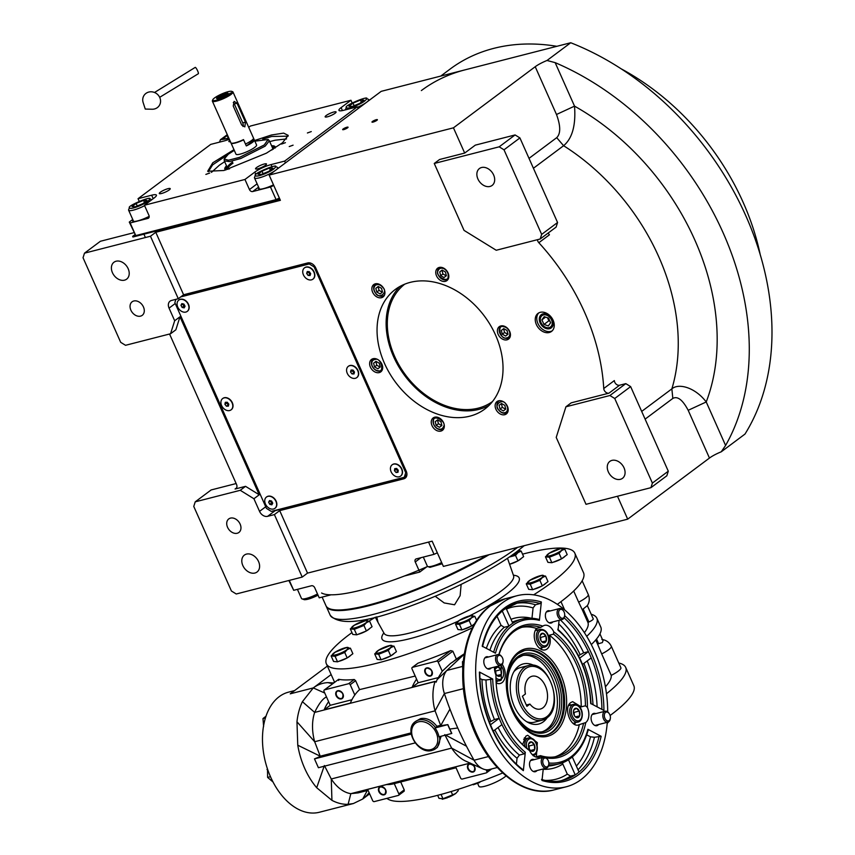 <?xml version="1.0" encoding="UTF-8"?>
<svg xmlns="http://www.w3.org/2000/svg" width="855" height="855" viewBox="0 0 855 855"><rect width="100%" height="100%" fill="white"/><g stroke="black" fill="none" stroke-linecap="round" stroke-linejoin="round"><path stroke-width="1.28" d="M240.127 524.083A8.454 6.274 53.2 0 1 238.898 532.462A8.454 6.274 53.2 0 1 227.558 527.3A8.454 6.274 53.2 0 1 228.777 518.921A8.454 6.274 53.2 0 1 240.127 524.083M143.448 306.956A8.454 6.274 53.2 0 1 142.229 315.335A8.454 6.274 53.2 0 1 130.89 310.173A8.454 6.274 53.2 0 1 132.108 301.794A8.454 6.274 53.2 0 1 143.448 306.956M400.108 286.361A74.684 55.393 -126.8 0 0 400.621 369.691A74.684 55.393 -126.8 0 0 478.907 409.385A74.684 55.393 -126.8 0 0 489.049 405.388M481.557 167.516A10.57 7.834 53.2 0 1 492.918 173.597A10.57 7.834 53.2 0 1 492.106 185.45A10.57 7.834 53.2 0 1 489.99 186.454A10.57 7.834 53.2 0 1 478.629 180.373A10.57 7.834 53.2 0 1 479.452 168.521A10.57 7.834 53.2 0 1 481.557 167.516M611.956 460.385A10.57 7.834 53.2 0 1 623.316 466.467A10.57 7.834 53.2 0 1 622.493 478.319A10.57 7.834 53.2 0 1 620.388 479.324A10.57 7.834 53.2 0 1 609.027 473.243A10.57 7.834 53.2 0 1 609.85 461.39A10.57 7.834 53.2 0 1 611.956 460.385M116.088 261.224A10.57 7.834 53.2 0 1 127.448 267.305A10.57 7.834 53.2 0 1 126.636 279.158A10.57 7.834 53.2 0 1 124.52 280.162A10.57 7.834 53.2 0 1 113.159 274.081A10.57 7.834 53.2 0 1 113.982 262.229A10.57 7.834 53.2 0 1 116.088 261.224M246.486 554.093A10.57 7.834 53.2 0 1 257.847 560.175A10.57 7.834 53.2 0 1 257.024 572.027A10.57 7.834 53.2 0 1 254.918 573.032A10.57 7.834 53.2 0 1 243.557 566.951A10.57 7.834 53.2 0 1 244.38 555.098A10.57 7.834 53.2 0 1 246.486 554.093M603.748 388.512L614.339 380.582A4.232 3.131 -126.8 0 0 619.586 385.231L608.984 393.15A4.232 3.131 53.2 0 1 603.748 388.512A194.47 144.239 -126.8 0 0 538.832 242.713A4.232 3.131 53.2 0 1 537.432 239.689M617.481 496.242L627.688 519.156L443.382 566.416L432.138 541.162L307.522 573.117L279.703 510.627L403.795 478.811A7.043 5.226 -126.8 0 0 405.195 478.148A7.043 5.226 -126.8 0 0 406.221 471.158L315.73 267.914A7.043 5.226 -126.8 0 0 307.682 262.945L183.59 294.761L155.77 232.271L280.387 200.327L269.143 175.083L453.449 127.823L464.693 153.066L439.555 159.511L434.255 163.476L464.041 230.38L496.231 250.259L540.21 238.983L556.113 227.099L557.567 222.503L519.915 137.922L504.012 149.807L499.181 146.825L515.084 134.94L519.915 137.922M540.21 238.983L541.664 234.388L504.012 149.807M541.664 234.388L557.567 222.503M515.084 134.94L475.295 145.147L464.693 153.066M499.181 146.825L434.255 163.476M641.678 411.415L671.87 388.865A194.47 144.239 -126.8 0 0 563.605 145.713C572.305 138.414 575.949 125.225 574.528 106.138L556.487 114.485L535.219 66.722A14.097 2.757 156 0 1 547.008 60.481L570.734 42.75A260.7 193.358 53.2 0 1 744.972 434.084L721.235 451.814A14.097 2.757 -24 0 0 709.458 458.056L627.688 519.156M645.108 419.132L672.821 398.43L671.87 388.865C678.656 382.869 695.222 387.465 706.23 401.957A222.653 165.143 -126.8 0 0 574.528 106.138L555.162 62.639A260.7 193.358 53.2 0 1 725.596 445.455L721.235 451.814M376.264 119.7A2.96 0.577 -24 0 0 373.336 120.908A2.96 0.577 -24 0 0 371.978 122.094A2.96 0.577 -24 0 0 373.09 122.083A2.96 0.577 -24 0 0 376.018 120.876A2.96 0.577 -24 0 0 377.386 119.689A2.96 0.577 -24 0 0 376.264 119.7M346.948 127.224A2.96 0.577 -24 0 0 344.02 128.432A2.96 0.577 -24 0 0 342.652 129.607A2.96 0.577 -24 0 0 343.763 129.597A2.96 0.577 -24 0 0 346.692 128.389A2.96 0.577 -24 0 0 348.06 127.203A2.96 0.577 -24 0 0 346.948 127.224M155.77 232.271L150.469 236.237L84.495 253.155L83.042 257.75L120.694 342.321L125.525 345.302L170.551 333.76L174.677 320.753L179.978 316.788L259.225 494.778L253.924 498.743L240.244 490.3L195.218 501.842L193.764 506.438L231.416 591.008L236.247 593.99L302.221 577.082L274.402 514.592L279.703 510.627M183.59 294.761L178.289 298.726L150.469 236.237M179.978 316.788L175.852 329.806L170.551 333.76M84.495 253.155L100.398 241.27L133.989 232.656M169.322 334.081A4.232 3.131 53.2 0 1 170.209 335.47L236.536 484.432A4.232 3.131 53.2 0 1 235.916 488.622A4.232 3.131 53.2 0 1 235.072 489.017L236.546 487.927M259.225 494.778L245.545 486.335L240.244 490.3M540.253 312.321A11.275 8.358 -126.8 0 0 538.009 313.39A11.275 8.358 -126.8 0 0 537.132 326.033A11.275 8.358 -126.8 0 0 549.252 332.51A11.275 8.358 -126.8 0 0 551.507 331.441A11.275 8.358 -126.8 0 0 552.373 318.797A11.275 8.358 -126.8 0 0 540.253 312.321M552.212 330.821A11.275 8.358 -126.8 0 1 550.77 331.387A11.275 8.358 53.2 0 1 538.981 325.445A11.275 8.358 53.2 0 1 538.81 312.877M549.573 328.705A8.283 6.145 -126.8 0 0 551.229 327.914A8.283 6.145 -126.8 0 0 551.87 318.626A8.283 6.145 -126.8 0 0 542.968 313.871A8.283 6.145 53.2 0 0 541.311 314.651A8.283 6.145 53.2 0 0 540.67 323.938A8.283 6.145 53.2 0 0 549.573 328.705M434.693 417.197A7.748 5.75 -126.8 0 0 433.154 417.935A7.748 5.75 -126.8 0 0 432.545 426.634A7.748 5.75 -126.8 0 0 440.881 431.091A7.748 5.75 -126.8 0 0 442.43 430.354A7.748 5.75 -126.8 0 0 443.029 421.654A7.748 5.75 -126.8 0 0 434.693 417.197M373.069 358.705A7.748 5.75 -126.8 0 0 371.519 359.431A7.748 5.75 -126.8 0 0 370.92 368.131A7.748 5.75 -126.8 0 0 379.246 372.588A7.748 5.75 -126.8 0 0 380.796 371.85A7.748 5.75 -126.8 0 0 381.394 363.161A7.748 5.75 -126.8 0 0 373.069 358.705M375.313 283.828A7.748 5.75 -126.8 0 0 373.763 284.555A7.748 5.75 -126.8 0 0 373.165 293.254A7.748 5.75 -126.8 0 0 381.501 297.711A7.748 5.75 -126.8 0 0 383.04 296.974A7.748 5.75 -126.8 0 0 383.649 288.285A7.748 5.75 -126.8 0 0 375.313 283.828M439.192 267.444A7.748 5.75 -126.8 0 0 437.642 268.181A7.748 5.75 -126.8 0 0 437.044 276.87A7.748 5.75 -126.8 0 0 445.37 281.327A7.748 5.75 -126.8 0 0 446.919 280.6A7.748 5.75 -126.8 0 0 447.528 271.901A7.748 5.75 -126.8 0 0 439.192 267.444M500.827 325.947A7.748 5.75 -126.8 0 0 499.277 326.674A7.748 5.75 -126.8 0 0 498.679 335.374A7.748 5.75 -126.8 0 0 507.004 339.83A7.748 5.75 -126.8 0 0 508.554 339.093A7.748 5.75 -126.8 0 0 509.153 330.404A7.748 5.75 -126.8 0 0 500.827 325.947M498.572 400.824A7.748 5.75 -126.8 0 0 497.022 401.551A7.748 5.75 -126.8 0 0 496.424 410.25A7.748 5.75 -126.8 0 0 504.76 414.707A7.748 5.75 -126.8 0 0 506.31 413.97A7.748 5.75 -126.8 0 0 506.908 405.281A7.748 5.75 -126.8 0 0 498.572 400.824M469.823 416.171A74.684 55.393 -126.8 0 0 484.742 409.096A74.684 55.393 -126.8 0 0 490.524 325.306A74.684 55.393 -126.8 0 0 410.25 282.364A74.684 55.393 -126.8 0 0 395.331 289.439A74.684 55.393 -126.8 0 0 389.549 373.218A74.684 55.393 -126.8 0 0 469.823 416.171M269.143 175.083L381.202 91.346L570.734 42.75M307.522 573.117L302.221 577.082M195.218 501.842L211.121 489.958L236.14 483.545M245.545 486.335L235.072 489.017M453.449 127.823L535.219 66.722M547.008 60.481L555.162 62.639M548.301 232.934A4.232 3.131 -126.8 0 0 549.434 234.794L538.832 242.713M253.924 498.743L259.546 511.365A7.043 5.226 -126.8 0 0 267.594 516.335L274.402 514.592M178.289 298.726L171.481 300.468A7.043 5.226 -126.8 0 0 170.081 301.142A7.043 5.226 -126.8 0 0 169.055 308.121L174.677 320.753M652.386 483.075L614.734 398.494L609.904 395.512L565.925 406.788L556.22 437.407L586.006 504.311L650.933 487.671L652.386 483.075L668.289 471.191L630.637 386.61L614.734 398.494M609.904 395.512L625.807 383.639L630.637 386.61M625.807 383.639L619.586 385.231M608.984 393.15L571.226 402.833L565.925 406.788M650.933 487.671L666.836 475.786L668.289 471.191M672.821 398.43C677.523 395.876 682.643 399.841 688.19 410.293L706.23 401.957L725.596 445.455M406.178 477.09A7.043 5.226 53.2 0 1 406.061 477.111L275.16 510.681A7.043 5.226 53.2 0 1 273.557 510.798M421.355 90.566A218.42 162.001 53.2 0 1 464.97 69.864M440.731 76.084L450.125 69.063A218.42 162.001 53.2 0 1 493.741 48.372A218.42 162.001 53.2 0 1 556.851 46.309M621.179 68.828A218.42 162.001 53.2 0 1 760.309 255.036M404.768 284.149A73.274 54.346 -126.8 0 0 399.787 366.335A73.274 54.346 -126.8 0 0 478.351 408.124A73.274 54.346 -126.8 0 0 492.491 401.54M371.882 365.042C373.069 368.473 375.227 370.375 378.348 370.76C384.825 372.812 380.945 357.422 375.484 359.399C372.545 359.741 371.337 361.622 371.882 365.042M374.169 358.544A7.043 5.226 -126.8 0 0 373.154 359.1A7.043 5.226 -126.8 0 0 371.658 364.7A7.043 5.226 -126.8 0 0 379 371.188A7.043 5.226 -126.8 0 0 381.587 370.386A7.043 5.226 -126.8 0 0 382.399 369.563M379.299 363.236L375.976 361.355L373.582 363.193L374.522 366.923L377.857 368.804L380.24 366.955L379.299 363.236M374.522 366.923L376.799 365.224L380.08 367.084M373.582 363.193L375.858 361.505L376.799 365.224M375.409 285.271C373.453 287.28 373.485 289.856 375.527 293.009C378.69 299.87 388.555 292.25 382.805 287.387C380.304 284.597 377.835 283.881 375.409 285.271M376.414 283.668A7.043 5.226 -126.8 0 0 375.398 284.213A7.043 5.226 -126.8 0 0 375.345 284.255A7.043 5.226 -126.8 0 0 375.484 293.062A7.043 5.226 -126.8 0 0 383.831 295.509A7.043 5.226 -126.8 0 0 384.643 294.686M382.484 292.079L381.554 288.359L378.22 286.478L375.837 288.317L376.777 292.047L380.101 293.928L382.484 292.079M376.777 292.047L379.043 290.347L382.335 292.207M375.837 288.317L378.102 286.628L379.043 290.347M444.311 268.919C441.18 267.508 439.064 268.181 437.974 270.96C434.65 275.759 448.405 283.529 448.116 276.689C448.554 273.547 447.293 270.96 444.311 268.919M440.293 267.294A7.043 5.226 -126.8 0 0 439.278 267.839A7.043 5.226 -126.8 0 0 437.728 270.223A7.043 5.226 -126.8 0 0 440.571 277.993A7.043 5.226 -126.8 0 0 447.71 279.125A7.043 5.226 -126.8 0 0 448.522 278.313M443.98 277.544L446.363 275.705L445.423 271.976L442.099 270.095L439.716 271.943L440.656 275.663L443.98 277.544M440.656 275.663L442.922 273.974L446.203 275.823M439.716 271.943L441.982 270.244L442.922 273.974M509.698 332.349C508.522 328.929 506.363 327.027 503.242 326.642C496.755 324.59 500.645 339.98 506.107 338.003C509.046 337.661 510.243 335.78 509.698 332.349M501.928 325.787A7.043 5.226 -126.8 0 0 500.912 326.343A7.043 5.226 -126.8 0 0 500.004 333.578A7.043 5.226 -126.8 0 0 506.759 338.43A7.043 5.226 -126.8 0 0 509.345 337.629A7.043 5.226 -126.8 0 0 510.157 336.806M502.28 334.166L505.615 336.047L507.998 334.198L507.058 330.479L503.734 328.598L501.34 330.436L502.28 334.166L504.557 332.467L507.838 334.326M501.34 330.436L503.616 328.748L504.557 332.467M506.181 412.131C508.137 410.122 508.094 407.536 506.064 404.383C502.9 397.532 493.036 405.152 498.786 410.015C501.276 412.805 503.745 413.51 506.181 412.131M499.673 400.664A7.043 5.226 -126.8 0 0 498.657 401.219A7.043 5.226 -126.8 0 0 498.743 410.058A7.043 5.226 -126.8 0 0 507.101 412.505A7.043 5.226 -126.8 0 0 507.902 411.683M507.101 412.505A7.043 5.226 -126.8 0 0 507.143 412.463L507.806 411.971M499.096 405.313L500.036 409.043L503.36 410.924L505.754 409.075L504.813 405.356L501.479 403.475L499.096 405.313L501.372 403.624L502.313 407.343L505.594 409.203M500.036 409.043L502.313 407.343M437.268 428.483C440.411 429.894 442.527 429.221 443.617 426.442C446.93 421.643 433.186 413.873 433.474 420.713C433.025 423.845 434.297 426.442 437.268 428.483M435.794 417.048A7.043 5.226 -126.8 0 0 434.778 417.593A7.043 5.226 -126.8 0 0 433.239 419.976A7.043 5.226 -126.8 0 0 437.546 428.804A7.043 5.226 -126.8 0 0 443.221 428.879A7.043 5.226 -126.8 0 0 444.034 428.066M437.61 419.848L435.216 421.697L436.157 425.427L439.481 427.308L441.875 425.459L440.934 421.729L437.61 419.848M435.216 421.697L437.493 419.997L438.433 423.727L441.714 425.576M436.157 425.427L438.433 423.727M288.862 580.502L293.703 590.313L311.509 585.75A2.822 2.095 53.2 0 1 314.726 587.738L319.225 597.837L331.024 594.813M289.289 580.395L293.703 590.313M404.522 575.971L419.752 572.059L415.252 561.959A2.822 2.095 53.2 0 1 415.658 559.17A2.822 2.095 53.2 0 1 416.225 558.903L434.03 554.339L428.569 542.081M437.322 552.811L434.03 554.339M419.752 572.059L426.677 566.886M441.661 562.558A12.686 2.49 156 0 1 427.81 566.576A12.686 2.49 156 0 1 427.372 566.224L423.31 557.086M442.195 563.766L429.969 567.357L427.81 566.576M318.028 595.166L317.365 595.518C311.455 598.393 307.116 599.783 304.348 599.697L301.933 598.853A12.686 2.49 156 0 1 301.494 598.5L297.422 589.362M317.504 593.969A12.686 2.49 156 0 1 317.248 594.107A12.686 2.49 156 0 1 302.221 598.928A12.686 2.49 156 0 1 301.933 598.853M279.382 198.082L276.09 199.61L135.763 235.585L129.276 222.076L130.152 222.963L147.947 218.399A2.822 2.095 53.2 0 0 148.514 218.132A2.822 2.095 53.2 0 0 148.92 215.332L144.42 205.243L154.263 197.879A12.686 2.49 -24 0 0 156.433 195.143A12.686 2.49 -24 0 0 151.656 195.207L153.205 198.681M276.09 199.61L270.469 186.989L252.674 191.552A2.822 2.095 53.2 0 1 249.446 189.564L257.12 183.825M144.42 205.243L244.958 179.465L249.446 189.564M135.763 235.585L130.152 222.963M129.276 222.076L132.749 219.479M229.343 139.258A12.686 2.49 -24 0 1 224.341 140.893L210.725 144.388L138.04 198.702L139.205 201.31M248.709 127.32L250.419 126.038L350.956 100.259L352.142 102.931M285.442 162.899L284.651 161.103L357.337 106.8L358.127 108.585M270.469 186.989L273.771 185.46M229.803 140.306A5.985 1.176 -24 0 0 228.884 141.524A5.985 1.176 -24 0 0 230.412 141.652M169.204 189.949A5.985 1.176 -24 0 0 170.231 188.656A5.985 1.176 -24 0 0 166.223 189.233A5.985 1.176 -24 0 0 160.312 192.236A5.985 1.176 -24 0 0 159.287 193.529A5.985 1.176 -24 0 0 163.294 192.941A5.985 1.176 -24 0 0 169.204 189.949M256.564 167.548A5.985 1.176 -24 0 0 255.549 168.841A5.985 1.176 -24 0 0 259.557 168.264A5.985 1.176 -24 0 0 265.467 165.272A5.985 1.176 -24 0 0 266.493 163.978A5.985 1.176 -24 0 0 262.485 164.555A5.985 1.176 -24 0 0 256.564 167.548M326.172 115.543A5.985 1.176 -24 0 0 325.146 116.836A5.985 1.176 -24 0 0 329.154 116.259A5.985 1.176 -24 0 0 335.064 113.266A5.985 1.176 -24 0 0 336.09 111.973A5.985 1.176 -24 0 0 332.082 112.55A5.985 1.176 -24 0 0 326.172 115.543M258.819 187.63A13.391 2.618 -24 0 0 258.509 188.677A13.391 2.618 -24 0 0 273.493 184.851M244.958 179.465L254.801 172.112L255.869 174.527M205.863 174.409L209.721 173.02L205.863 174.409M281.562 144.057L285.42 142.678L281.562 144.057M254.576 140.509L271.43 135.005L283.646 133.113L288.21 135.389L282.481 142.806L266.386 153.184L223.946 170.487L207.68 171.257L212.777 162.781L233.981 149.678M307.405 132.974L311.252 131.585L307.405 132.974M289.236 146.558L293.083 145.168L289.236 146.558M284.651 161.103L271.035 164.598A12.686 2.49 -24 0 0 254.801 172.112M357.337 106.8L343.721 110.284A12.686 2.49 -24 0 1 338.943 110.359A12.686 2.49 -24 0 1 341.113 107.612L342.428 110.584M350.956 100.259L341.113 107.612M138.04 198.702L151.656 195.207M132.931 219.906A13.391 2.618 -24 0 0 132.632 220.953A13.391 2.618 -24 0 0 137.666 220.889A13.391 2.618 -24 0 0 149.187 216.347M262.763 139.141L271.719 136.469L288.135 136.18M208.321 171.716L212.596 164.908L227.494 154.841M366.485 99.073C370.632 94.563 343.336 105.86 346.35 107.409C346.702 108.681 349.898 108.136 355.937 105.785C362.039 103.113 365.555 100.869 366.485 99.073L366.079 98.464L368.238 99.244A12.686 2.49 -24 0 1 368.676 99.597A12.686 2.49 -24 0 1 368.708 99.95A12.686 2.49 -24 0 1 367.052 101.916M357.54 107.27A12.686 2.49 -24 0 0 365.908 102.771M346.35 107.409L345.538 109.355A12.686 2.49 -24 0 0 345.473 109.558A12.686 2.49 -24 0 0 345.473 109.835M352.997 103.145L348.968 106.319L352.388 106.415L359.837 103.327L363.867 100.153L360.447 100.056L352.997 103.145L354.13 105.689M360.447 100.056L361.366 102.119M286.532 138.938L275.107 140.209L269.731 141.62M224.673 161.681L219.468 165.122L211.431 172.379M226.511 165.827A27.531 5.397 -24 0 0 225.175 169.6A27.531 5.397 -24 0 0 225.891 169.974M271.569 145.767A27.531 5.397 156 0 1 275.267 147.295A27.531 5.397 156 0 1 275.075 148.075M225.944 169.963A26.89 5.269 156 0 1 225.966 169.311L226.372 167.676A25.842 5.066 -24 0 0 227.964 169.376M271.933 146.568A25.842 5.066 156 0 1 273.044 146.9L274.53 147.68A26.89 5.269 156 0 1 275.032 148.097M226.874 166.629A25.842 5.066 -24 0 0 226.372 167.676M273.044 146.9A25.842 5.066 156 0 1 273.247 149.219M232.539 162.065A24.656 4.831 -24 0 0 227.494 168.018A24.656 4.831 -24 0 0 229.493 168.916M224.149 159.105L224.32 160.89L229.461 161.606L240.821 158.496L265.168 146.152L269.368 140.829L272.553 147.958A24.656 4.831 156 0 1 271.879 150.042M233.02 163.134A24.656 4.831 -24 0 0 227.922 168.296A24.656 4.831 -24 0 0 227.89 168.478M134.898 234.698L132.632 236.386L132.91 237.017L279.874 199.172M279.521 199.429L279.585 198.542M132.632 236.386L279.243 198.798M149.593 199.354C153.74 194.844 126.444 206.141 129.458 207.69C129.81 208.962 133.006 208.417 139.044 206.066C145.147 203.394 148.663 201.16 149.593 199.354L149.187 198.745L151.346 199.525A12.686 2.49 -24 0 1 151.73 199.781M129.458 207.69L128.645 209.635A12.686 2.49 -24 0 0 128.581 209.838A12.686 2.49 -24 0 0 128.613 210.191A12.686 2.49 -24 0 0 139.643 207.979A12.686 2.49 -24 0 0 144.613 205.67M136.105 203.426L132.065 206.6L135.485 206.696L142.945 203.608L146.975 200.433L143.555 200.348L136.105 203.426L137.238 205.97M143.555 200.348L144.474 202.411M227.302 134.663L220.472 139.686L229.001 138.489M220.526 139.504L219.66 141.631A12.686 2.49 -24 0 0 219.596 141.834A12.686 2.49 -24 0 0 219.596 142.112M227.558 135.24L223.08 138.596L226.5 138.692L228.691 137.783M227.12 135.421L228.253 137.965M275.47 167.078C279.617 162.568 252.321 173.864 255.335 175.414C255.688 176.686 258.883 176.141 264.922 173.789C271.024 171.118 274.541 168.884 275.47 167.078L275.064 166.469L277.223 167.249A12.686 2.49 -24 0 1 277.661 167.601A12.686 2.49 -24 0 1 277.693 167.954A12.686 2.49 -24 0 1 276.037 169.921M255.335 175.414L254.523 177.359A12.686 2.49 -24 0 0 254.459 177.562A12.686 2.49 -24 0 0 254.491 177.915A12.686 2.49 -24 0 0 265.531 175.703A12.686 2.49 -24 0 0 274.893 170.776M261.983 171.15L257.954 174.324L261.374 174.42L268.823 171.331L272.852 168.157L269.432 168.072L261.983 171.15L263.116 173.693M269.432 168.072L270.351 170.134M231 142.935A11.275 2.212 -24 0 0 231.042 143.063A11.275 2.212 -24 0 0 235.275 143.009A11.275 2.212 -24 0 0 243.611 139.867L246.315 145.927A11.275 2.212 -24 0 0 254.33 139.953A11.275 2.212 -24 0 0 254.32 139.942L253.497 138.083A11.275 2.212 156 0 1 245.471 144.035L243.504 139.611A11.275 2.212 156 0 1 235.168 142.753A11.275 2.212 156 0 1 230.925 142.817L212.382 101.157A11.275 2.212 -24 0 0 216.625 101.093A11.275 2.212 -24 0 0 231.053 94.424L231.449 92.896A10.57 2.073 -24 0 0 231.684 91.346A10.57 2.073 -24 0 0 228.071 91.699A10.57 2.073 -24 0 0 212.767 99.779A10.57 2.073 -24 0 0 216.721 100.185A10.57 2.073 -24 0 0 228.52 95.087L231.053 94.424A11.275 2.212 -24 0 0 232.977 91.987A11.275 2.212 -24 0 0 232.592 91.677L231.684 91.346M246.315 145.927L254.32 139.942L256.586 145.008A11.275 2.212 -24 0 1 251.381 149.518A11.275 2.212 -24 0 1 240.223 154.114A11.275 2.212 -24 0 1 235.98 154.178L231.042 143.063M234.281 150.352L228.338 154.189L224.138 159.073L228.52 160.216L239.614 157.341L264.227 144.987L268.149 139.483L254.876 141.182M269.368 140.829L268.16 139.504M486.709 555.301A112.732 22.091 156 0 1 326.877 607.061A112.732 22.091 156 0 1 325.958 605.714L322.121 597.089M427.607 566.48A112.732 22.091 156 0 1 321.598 593.007M543.449 314.95A7.075 5.248 -126.8 0 0 541.012 322.634A7.075 5.248 -126.8 0 0 549.092 327.625A7.075 5.248 53.2 0 0 551.528 319.93A7.075 5.248 53.2 0 0 543.449 314.95M544.207 316.66L541.91 319.823L543.972 324.451L548.333 325.915L550.62 322.741L548.568 318.113L544.207 316.66M541.91 319.823L545.554 317.109M543.972 324.451L548.857 320.796L549.915 321.159M547.499 317.761L548.857 320.796M406.927 474.397L404.276 477.282L405.73 472.687L314.116 266.92L314.854 266.375M309.286 262.827L182.991 295.21M405.73 472.687L406.563 472.067M175.884 299.346L174.847 302.638L266.461 508.404L271.281 511.386L404.276 477.282M314.116 266.92L309.296 263.939L180.726 296.909M309.296 263.939L310.472 263.062M304.572 267.807A7.043 5.226 53.2 0 1 304.679 267.722A7.043 5.226 53.2 0 1 304.861 267.604A7.043 5.226 -126.8 0 1 313.176 270.351A7.043 5.226 -126.8 0 1 313.122 279.008L312.887 279.179A7.043 5.226 -126.8 0 0 312.941 270.522A7.043 5.226 -126.8 0 0 304.626 267.775A7.043 5.226 53.2 0 0 304.455 267.893A7.043 5.226 53.2 0 0 304.401 276.55A7.043 5.226 53.2 0 0 312.716 279.307A7.043 5.226 -126.8 0 0 312.887 279.179M308.067 275.406L310.076 275.534L310.675 273.664L309.275 271.666L307.276 271.537L306.667 273.408L308.067 275.406L310.525 274.156M306.667 273.408L308.409 272.104L309.809 274.102M222.749 398.494A7.043 5.226 -126.8 0 1 222.856 398.409A7.043 5.226 -126.8 0 1 231.16 400.781A7.043 5.226 -126.8 0 1 231.502 409.534A7.043 5.226 53.2 0 1 231.299 409.695A7.043 5.226 53.2 0 1 231.181 409.78M231.267 409.705A7.043 5.226 53.2 0 1 231.064 409.866A7.043 5.226 53.2 0 1 222.77 407.493A7.043 5.226 53.2 0 1 222.428 398.74A7.043 5.226 -126.8 0 1 222.631 398.58A7.043 5.226 -126.8 0 1 230.925 400.952A7.043 5.226 -126.8 0 1 231.267 409.705L231.064 409.866M226.425 406.2L228.381 406.125L228.809 404.148L227.28 402.256L225.314 402.32L224.897 404.297L226.425 406.2L228.648 404.875M224.897 404.297L226.639 402.994L228.167 404.896M226.789 402.267L226.639 402.994M266.589 496.958A7.043 5.226 53.2 0 1 266.696 496.873A7.043 5.226 53.2 0 1 267.594 496.381A7.043 5.226 -126.8 0 1 275.492 499.961A7.043 5.226 -126.8 0 1 275.139 508.169L274.904 508.33A7.043 5.226 -126.8 0 0 275.267 500.122A7.043 5.226 -126.8 0 0 267.369 496.541A7.043 5.226 53.2 0 0 266.471 497.044A7.043 5.226 53.2 0 0 266.108 505.252A7.043 5.226 53.2 0 0 274.017 508.832A7.043 5.226 -126.8 0 0 274.904 508.33M269.785 504.343L271.847 504.813L272.745 503.157L271.591 501.03L269.539 500.56L268.641 502.216L269.785 504.343L271.527 503.05L272.67 503.306M268.641 502.216L270.383 500.912L271.527 503.05M392.253 464.746A7.043 5.226 -126.8 0 1 392.36 464.66A7.043 5.226 -126.8 0 1 402.096 469.662A7.043 5.226 53.2 0 1 400.803 475.946A7.043 5.226 53.2 0 1 400.685 476.021M401.871 469.833A7.043 5.226 53.2 0 1 400.568 476.117A7.043 5.226 53.2 0 1 390.842 471.105A7.043 5.226 -126.8 0 1 392.135 464.821A7.043 5.226 -126.8 0 1 401.871 469.833M397.97 472.281L398.259 470.25L396.645 468.433L394.732 468.658L394.444 470.688L396.057 472.505L397.97 472.281M396.057 472.505L398.131 471.169M394.444 470.688L396.186 469.384L397.799 471.201M396.314 468.465L396.186 469.384M178.909 300.03A7.043 5.226 53.2 0 1 179.016 299.945A7.043 5.226 53.2 0 1 179.892 299.453A7.043 5.226 -126.8 0 1 187.801 303.012A7.043 5.226 -126.8 0 1 187.459 311.231L187.224 311.402A7.043 5.226 -126.8 0 0 187.576 303.183A7.043 5.226 -126.8 0 0 179.657 299.624A7.043 5.226 53.2 0 0 178.791 300.116A7.043 5.226 53.2 0 0 178.439 308.334A7.043 5.226 53.2 0 0 186.358 311.893A7.043 5.226 -126.8 0 0 187.224 311.402M182.115 307.426L184.167 307.886L185.065 306.218L183.9 304.091L181.848 303.632L180.961 305.299L182.115 307.426L183.857 306.122L184.979 306.368M180.961 305.299L182.703 303.995L183.857 306.122M356.727 377.643L356.963 377.483A7.043 5.226 53.2 0 1 356.963 377.483A7.043 5.226 53.2 0 1 356.952 377.483A7.043 5.226 -126.8 0 0 356.93 368.708A7.043 5.226 -126.8 0 0 348.519 366.186A7.043 5.226 -126.8 0 0 348.519 366.197L348.295 366.357A7.043 5.226 53.2 0 0 348.327 375.131A7.043 5.226 53.2 0 0 356.727 377.643A7.043 5.226 53.2 0 1 356.727 377.643A7.043 5.226 -126.8 0 0 356.695 368.879A7.043 5.226 -126.8 0 0 348.295 366.357M351.993 373.924L353.97 373.956L354.504 372.043L353.04 370.087L351.052 370.055L350.529 371.968L351.993 373.924L354.333 372.63M350.529 371.968L352.271 370.664L353.735 372.62M352.431 370.076L352.271 370.664M154.509 92.479L195.229 67.395A3.527 0.641 63.9 0 1 197.655 70.912A3.527 0.641 63.9 0 1 198.328 73.722L159.682 97.32M159.778 97.534A9.159 8.475 36.8 0 1 152.072 109.237L145.254 109.066L143.148 102.568A9.159 8.475 36.8 0 1 148.439 92.158A9.159 8.475 36.8 0 1 159.778 97.534M242.927 126.487A3.527 2.255 75.6 0 0 242.735 122.853L234.302 103.915A3.527 2.255 75.6 0 0 233.297 102.482M245.46 122.147L237.027 103.22L234.142 101.371L233.233 106.041L241.666 124.98L244.829 126.882L245.46 122.147L242.735 122.853M212.767 99.779L212.403 100.666A11.275 2.212 -24 0 0 212.382 101.157M228.798 95.076A5.632 3.612 75.6 0 0 228.958 94.958A5.632 3.612 75.6 0 0 230.145 93.238L227.216 95.429L228.52 95.087M230.145 93.238L231.449 92.896M217.683 97.149A6.338 1.24 -24 0 0 216.604 98.517A6.338 1.24 -24 0 0 220.846 97.908A6.338 1.24 -24 0 0 227.109 94.734A6.338 1.24 -24 0 0 228.189 93.366A6.338 1.24 -24 0 0 223.946 93.975A6.338 1.24 -24 0 0 217.683 97.149M251.509 133.626L253.486 138.04A11.275 2.212 156 0 1 253.486 138.061L232.977 91.987M218.474 96.946L217.587 97.855L219.553 98.058L227.045 93.644L218.474 96.946M217.223 98.742L217.587 97.855M227.954 93.975L227.045 93.644M225.367 94.755L224.149 94.638L219.425 97.128L220.643 97.246L225.367 94.755M224.149 94.638L224.491 95.407M221.178 95.824L221.637 96.85M542.978 707.78A16.908 10.848 75.6 0 0 546.11 687.858A16.908 10.848 75.6 0 0 532.034 676.252A16.908 10.848 75.6 0 0 529.491 677.491A16.908 10.848 75.6 0 0 525.419 693.982L522.405 696.237L526.904 706.337L529.918 704.082A16.908 10.848 75.6 0 0 540.435 709.019A16.908 10.848 75.6 0 0 542.978 707.78M528.721 743.786L528.7 743.797A4.863 3.121 -104.4 0 1 529.758 742.247A4.863 3.121 -104.4 0 1 531.308 741.851A4.863 3.121 -104.4 0 1 534.3 744.62L534.322 744.684A4.863 3.121 -104.4 0 1 534.696 749.375L534.696 749.418A4.863 3.121 -104.4 0 1 532.099 751.353L532.045 751.353A4.863 3.121 -104.4 0 1 529.833 749.835A4.863 3.121 -104.4 0 1 529.106 748.585L529.074 748.531A4.863 3.121 -104.4 0 1 528.508 744.673A4.863 3.121 -104.4 0 1 528.7 743.839L531.308 741.851L534.3 744.62M573.694 710.184A4.863 3.121 -104.4 0 1 574.731 708.645A4.863 3.121 -104.4 0 1 576.27 708.25L576.323 708.261A4.863 3.121 -104.4 0 1 579.273 711.018L579.295 711.082A4.863 3.121 -104.4 0 1 579.669 715.774L579.647 715.827A4.863 3.121 -104.4 0 1 577.072 717.751L577.018 717.751A4.863 3.121 -104.4 0 1 574.806 716.234A4.863 3.121 -104.4 0 1 574.068 714.983L574.047 714.919A4.863 3.121 -104.4 0 1 573.481 711.071A4.863 3.121 -104.4 0 1 573.673 710.238L576.27 708.25M540.307 635.201L540.285 635.212A4.863 3.121 -104.4 0 1 541.343 633.662A4.863 3.121 -104.4 0 1 542.893 633.266L542.936 633.277A4.863 3.121 -104.4 0 1 545.885 636.035L545.918 636.099A4.863 3.121 -104.4 0 1 546.281 640.79L546.26 640.844A4.863 3.121 -104.4 0 1 543.684 642.768L543.641 642.768A4.863 3.121 -104.4 0 1 541.418 641.25A4.863 3.121 -104.4 0 1 540.691 640L540.659 639.946A4.863 3.121 -104.4 0 1 540.104 636.088A4.863 3.121 -104.4 0 1 540.296 635.254L542.893 633.266M495.344 668.802A4.863 3.121 -104.4 0 1 496.381 667.274A4.863 3.121 -104.4 0 1 497.92 666.879L497.963 666.879A4.863 3.121 -104.4 0 1 500.912 669.647L500.945 669.7A4.863 3.121 -104.4 0 1 501.308 674.392L501.308 674.435A4.863 3.121 -104.4 0 1 498.711 676.38L498.668 676.369A4.863 3.121 -104.4 0 1 496.456 674.852A4.863 3.121 -104.4 0 1 495.718 673.612L495.686 673.548A4.863 3.121 -104.4 0 1 495.13 669.689A4.863 3.121 -104.4 0 1 495.323 668.856L497.92 666.879M499.042 654.567A66.936 42.932 -104.4 0 1 513.941 631.546A66.936 42.932 -104.4 0 1 524.008 626.672A66.936 42.932 -104.4 0 1 540.702 627.367L536.513 628.436A66.936 42.932 75.6 0 0 521.935 627.292M498.903 654.535A68.347 43.84 -104.4 0 1 514.421 630.017A68.347 43.84 -104.4 0 1 542.84 626.117A11.981 7.684 -104.4 0 1 544.496 625.347A11.981 7.684 -104.4 0 1 553.805 631.898A68.347 43.84 -104.4 0 1 587.396 707.363A11.981 7.684 -104.4 0 1 585.782 722.55A68.347 43.84 -104.4 0 1 546.046 757.84M538.49 619.298A74.684 47.912 75.6 0 0 522.084 619.159L538.864 619.298L539.398 620.345A73.274 47.004 75.6 0 0 512.455 625.593A73.274 47.004 75.6 0 0 495.462 653.177L482.209 646.177A93.003 59.658 -104.4 0 1 504.589 607.926A93.003 59.658 -104.4 0 1 541.354 601.984L540.168 603.555L535.454 604.763A91.592 58.749 75.6 0 0 515.565 603.459M502.27 611.004L508.982 626.095A74.684 47.912 -104.4 0 1 510.841 624.599A74.684 47.912 -104.4 0 1 512.776 623.263L506.042 608.14M435.526 727.658A16.908 12.547 -126.8 0 0 418.726 720.006A16.908 12.547 -126.8 0 0 415.348 721.609L420.617 718.595C426.506 717.58 431.935 720.145 436.894 726.269L447.87 724.613L435.003 727.979L437.065 726.504M326.439 696.804L325.808 697.263C322.207 699.326 318.498 704.37 314.661 712.418A38.048 24.4 -104.4 0 0 314.672 741.723L320.326 756.44L411.105 733.163M603.01 640.801L599.943 633.876L603.01 640.801L602.326 642.597L597.517 644.007L601.696 653.925A16.202 3.174 -24 0 0 611.325 646.284C609.359 642.319 606.206 640.053 601.877 639.487M587.919 622.451L582.255 609.733L587.342 605.607L593.263 618.86A5.632 1.101 156 0 1 592.301 620.078A5.632 1.101 156 0 1 588.924 621.991L587.919 622.451A119.775 23.47 156 0 1 584.393 632.647M582.255 609.733L578.653 602.166A16.202 3.174 156 0 0 588.272 594.535C589.843 598.414 589.533 602.112 587.342 605.618L593.21 618.785A5.632 1.101 156 0 1 593.263 618.86M331.163 674.552L313.272 687.922L302.403 701.677A61.998 39.768 75.6 0 0 296.963 721.791L297.764 745.207A61.998 39.768 75.6 0 0 316.692 787.722L331.932 800.344A61.998 39.768 75.6 0 0 348.103 804.309L353.404 803.529L319.375 812.25A61.998 39.768 -104.4 0 1 267.743 769.724A61.998 39.768 -104.4 0 1 279.243 696.643A61.998 39.768 -104.4 0 1 288.573 692.133L294.558 690.594M353.404 803.529L362.734 799.008L367.287 790.544M586.722 636.355A129.639 25.404 -24 0 0 596.843 618.218A129.639 25.404 -24 0 0 591.222 614.275M596.843 618.218L600.776 627.057A129.639 25.404 156 0 1 591.307 644.574M400.706 781.972L404.223 789.87L398.836 793.9L394.262 783.629M404.223 789.87L404.201 791.142L398.633 795.3A1.411 1.047 -126.8 0 0 398.836 793.9M606.484 693.747A135.988 26.644 -24 0 0 625.678 667.402L633.833 685.71A135.988 26.644 156 0 1 610.652 715.101A135.988 26.644 156 0 1 610.128 715.507M502.633 772.995A135.988 26.644 156 0 1 386.93 798.356M625.678 667.402A135.988 26.644 -24 0 0 618.764 663.01M611.325 646.284L620.88 667.744A16.202 3.174 156 0 1 611.25 675.386A119.775 23.47 156 0 1 605.415 686.8M324.761 693.042L313.272 687.922L290.24 693.822L327.38 666.066M533.659 594.845A135.988 26.644 -24 0 0 551.646 582.554A135.988 26.644 -24 0 0 574.817 553.153L583.527 572.722A135.988 26.644 156 0 1 560.356 602.123A135.988 26.644 156 0 1 557.342 604.335M358.245 792.863L350.839 793.664A38.048 24.4 -104.4 0 1 331.27 778.98L324.376 765.524M348.103 804.309L350.839 793.664L470.25 763.055M331.932 800.344L331.27 778.98L451.664 748.104A38.048 24.4 75.6 0 0 466.627 761.527L482.477 768.698A21.14 13.562 -104.4 0 1 474.076 760.234A253.646 162.653 -104.4 0 1 466.477 746.212A253.646 162.61 -104.4 0 1 457.756 727.99A253.646 162.61 -104.4 0 1 449.944 709.094A253.646 162.642 -104.4 0 1 444.386 693.544A21.14 13.562 -104.4 0 1 446.855 670.448L464.265 654.182M316.692 787.722L324.12 766.251M297.764 745.207L320.219 756.194L411.073 732.895M411.383 734.712A16.726 12.398 53.2 0 1 411.255 734.071L314.48 758.877L318.413 767.715L415.156 742.91M314.48 758.877L320.326 756.44M296.963 721.791L314.672 741.723L435.077 710.847L440.624 725.318L436.894 726.269M302.403 701.677L314.661 712.418L435.067 681.542A38.048 24.4 75.6 0 0 435.077 710.847L444.386 693.544L463.474 688.649M369.638 793.846L362.734 799.008A62.159 39.875 -104.4 0 0 369.104 792.638M304.113 811.673L305.075 811.951M270.479 776.671L267.615 777.409L273.012 781.983M267.508 769.019L267.615 777.409M267.604 769.308L266.984 769.457M266.012 716.201L262.987 718.542L263.607 726.494M265.456 717.911L262.987 718.542M578.653 602.166L573.684 590.997M597.517 644.007L595.711 639.957M611.25 675.386L601.696 653.925M486.089 769.757L486.794 771.349A1.411 1.047 -126.8 0 1 486.313 772.877L462.224 779.055A1.411 1.047 -126.8 0 1 460.621 778.061L455.63 766.839M470.303 763.077L448.373 768.709A57.381 36.808 75.6 0 0 455.288 767.972A57.381 36.808 75.6 0 0 456.036 767.769M455.288 767.972L393.503 783.821A57.381 36.808 -104.4 0 1 386.588 784.548L360.404 791.26A57.381 36.808 75.6 0 0 367.329 790.533A57.381 36.808 75.6 0 0 368.077 790.33L367.661 789.4M368.077 790.33L372.652 800.611A1.411 1.047 -126.8 0 0 374.266 801.605L398.355 795.428A1.411 1.047 -126.8 0 0 398.633 795.3M574.817 553.153A135.988 26.644 -24 0 0 522.533 554.158M375.345 617.267A135.988 26.644 -24 0 0 369.307 620.965M351.95 632.593A135.988 26.644 -24 0 0 349.535 634.378A135.988 26.644 -24 0 0 326.354 663.779A135.988 26.644 -24 0 0 472.441 627.794M324.237 690.017A1.411 1.047 -126.8 0 1 324.526 689.889L348.605 683.711A1.411 1.047 -126.8 0 1 350.219 684.705L355.605 680.676L354.248 679.501A135.988 26.644 156 0 1 338.676 679.308L324.237 690.017A1.411 1.047 -126.8 0 0 324.034 691.417L328.619 701.698A57.381 36.808 75.6 0 0 324.152 709.832L350.336 703.12A57.381 36.808 -104.4 0 1 354.804 694.987A57.381 36.808 -104.4 0 1 359.592 689.611L415.199 676.048M324.526 689.889L338.676 679.308L338.698 680.462M355.605 680.676L359.592 689.611M417.774 663.309L412.206 667.466A1.411 1.047 -126.8 0 1 412.484 667.327L436.574 661.15A1.411 1.047 -126.8 0 1 438.188 662.144L452.84 651.189L450.724 650.58A135.988 26.644 156 0 1 418.127 663.117L417.497 663.587M452.84 651.189L456.346 659.066L458.601 657.57M444.782 734.648L451.664 748.104L474.076 760.234L488.365 756.579M441.137 736.251L437.439 747.323L435.59 748.702A16.908 12.547 -126.8 0 0 439.491 736.668M438.081 677.652L418.18 682.75L416.577 679.148A57.381 36.808 75.6 0 0 412.121 687.281L435.131 681.382L436.189 682.14L437.044 679.682L446.855 670.448L462.266 666.494M313.272 687.922A62.159 39.875 -104.4 0 1 327.903 682.621L332.659 683.733M327.903 682.621L333.439 682.942L334.562 682.108M497.183 767.523L489.327 769.543A21.14 13.562 -104.4 0 1 482.477 768.698M472.794 784.345L473.253 784.772A128.282 25.137 -24 0 0 479.366 782.603L472.794 784.345M479.431 782.582L478.982 782.154L479.431 782.582L480.542 781.62M347.483 657.741A8.101 1.592 -24 0 0 349.439 656.469A8.101 1.592 -24 0 0 350.593 655.411M338.719 661.353A8.101 1.592 -24 0 0 346.841 658.094M366.688 630.744A8.101 1.592 -24 0 0 368.644 629.472A8.101 1.592 -24 0 0 369.798 628.414M357.924 634.357A8.101 1.592 -24 0 0 366.047 631.097M518.258 560.666A8.101 1.592 -24 0 0 520.203 559.394A8.101 1.592 -24 0 0 521.368 558.336M518.718 550.225L521.187 551.122L523.645 556.637L517.959 560.891L509.633 564.225A8.101 1.592 -24 0 0 517.617 561.03M561.831 558.636A8.101 1.592 -24 0 0 563.776 557.375A8.101 1.592 -24 0 0 564.941 556.306M553.067 562.248A8.101 1.592 -24 0 0 561.179 558.999M542.615 585.632A8.101 1.592 -24 0 0 544.571 584.371A8.101 1.592 -24 0 0 545.725 583.302M533.851 589.245A8.101 1.592 -24 0 0 541.974 585.996M471.885 625.839A8.101 1.592 -24 0 0 473.841 624.577A8.101 1.592 -24 0 0 474.375 624.15M463.121 629.462A8.101 1.592 -24 0 0 471.244 626.202M391.056 655.71A8.101 1.592 -24 0 0 393.011 654.449A8.101 1.592 -24 0 0 394.166 653.38M382.292 659.323A8.101 1.592 -24 0 0 390.414 656.074M350.219 684.705L354.804 694.987M416.577 679.148L412.003 668.867A1.411 1.047 -126.8 0 1 412.206 667.466M438.188 662.144L442.238 671.25L450.467 663.501M452.391 662.326L456.346 659.066M450.382 663.566L464.276 654.064M445.626 735.097L466.477 746.212M449.944 709.094L440.731 725.564M351.907 699.743L330.222 705.3L324.152 709.832M330.222 705.3L328.619 701.698M418.18 682.75L412.121 687.281M437.044 679.682L442.238 671.25M435.003 727.979A16.726 12.398 53.2 0 1 438.936 736.818L451.803 733.44A162.279 104.086 -104.4 0 1 449.816 729.048L457.756 727.99M449.816 729.048A162.279 104.096 -104.4 0 1 447.87 724.613M607.691 711.884A98.646 63.27 75.6 0 0 517.179 595.689A98.646 63.27 75.6 0 0 502.334 602.871A98.646 63.27 75.6 0 0 484.058 719.13A98.646 63.27 75.6 0 0 566.181 786.792A98.646 63.27 75.6 0 0 581.026 779.61A98.646 63.27 75.6 0 0 607.296 722.315M607.2 723.458L609.818 720.434M451.13 791.527L452.616 794.872L455.768 793.44L458.301 790.619L457.788 789.464M441.052 794.423L442.965 798.741L452.616 794.872M454.903 794.049L455.768 793.44M437.653 795.321L439 798.356L442.965 798.741L442.227 799.243L447.422 797.768M346.446 647.823L350.411 648.197L352.869 653.712L347.183 657.955L337.543 661.823L333.578 661.449L331.12 655.935L335.384 652.012M365.651 620.826L369.617 621.2L372.075 626.715L366.4 630.958L356.749 634.827L352.784 634.453L350.326 628.938L354.59 625.016M560.795 548.718L564.76 549.092L567.207 554.606L561.532 558.86L551.881 562.729L547.916 562.344L545.458 556.829L549.722 552.907M541.578 575.714L545.554 576.088L548.002 581.603L542.327 585.857L532.676 589.726L528.711 589.341L526.253 583.826L530.517 579.904M474.536 623.861L471.586 626.063L461.935 629.932L457.97 629.558L455.512 624.032L459.776 620.121M390.019 645.792L393.984 646.166L396.442 651.681L390.756 655.935L381.116 659.804L377.141 659.419L374.693 653.904L378.947 649.982M376.724 616.786L378.028 622.419L375.281 617.15M461.144 584.403L460.118 595.7L454.561 604.784L444.183 602.935L435.184 596.256M384.323 633.779L384.13 633.384A70.858 13.883 156 0 0 431.999 626.095A70.858 13.883 156 0 0 501.415 590.848A70.858 13.883 156 0 0 513.577 575.757L507.496 558.272M451.664 733.547L447.731 724.709M463.378 660.808L462.48 661.727L462.747 670.459M463.303 661.514L462.48 661.727M548.825 762.991A73.274 47.004 75.6 0 0 587.898 729.304L601.161 736.305A93.003 59.658 -104.4 0 1 542.006 780.497L543.246 768.955M563.402 610.791L563.018 610.278A5.632 3.612 75.6 0 0 559.459 608.568A5.632 3.612 75.6 0 0 558.604 608.984A5.632 3.612 75.6 0 0 557.556 615.621A5.632 3.612 75.6 0 0 562.248 619.49A5.632 3.612 75.6 0 0 563.103 619.073A5.632 3.612 75.6 0 0 564.546 616.273L564.642 615.632A4.553 2.918 75.6 0 0 563.402 610.791A4.553 2.918 75.6 0 0 559.843 609.743A4.553 2.918 75.6 0 0 559.213 615.653A4.553 2.918 75.6 0 0 563.477 617.909A4.553 2.918 75.6 0 0 564.642 615.632A93.003 59.658 -104.4 0 1 603.919 710.452L590.666 703.451A73.274 47.004 75.6 0 0 558.048 630.199L559.106 620.292M541.354 601.984L539.398 620.345M536.951 770.569A6.338 4.072 -104.4 0 1 536.277 771.253A6.338 4.072 -104.4 0 1 535.326 771.712A6.338 4.072 -104.4 0 1 530.047 767.363A6.338 4.072 -104.4 0 1 531.222 759.892A6.338 4.072 -104.4 0 1 532.173 759.422A6.338 4.072 -104.4 0 1 534.151 759.646M598.521 724.559A6.338 4.072 -104.4 0 1 597.848 725.243A6.338 4.072 -104.4 0 1 596.897 725.703A6.338 4.072 -104.4 0 1 591.617 721.353A6.338 4.072 -104.4 0 1 592.793 713.882A6.338 4.072 -104.4 0 1 593.744 713.423A6.338 4.072 -104.4 0 1 595.721 713.636M552.822 621.906A6.338 4.072 -104.4 0 1 552.138 622.59A6.338 4.072 -104.4 0 1 551.186 623.049A6.338 4.072 -104.4 0 1 545.907 618.699A6.338 4.072 -104.4 0 1 547.082 611.229A6.338 4.072 -104.4 0 1 548.034 610.769A6.338 4.072 -104.4 0 1 550.022 610.983M491.251 667.915A6.338 4.072 -104.4 0 1 490.578 668.599A6.338 4.072 -104.4 0 1 489.616 669.059A6.338 4.072 -104.4 0 1 484.336 664.709A6.338 4.072 -104.4 0 1 485.512 657.239A6.338 4.072 -104.4 0 1 486.474 656.768A6.338 4.072 -104.4 0 1 488.451 656.993M543.449 757.263A68.347 43.84 -104.4 0 1 540.52 756.365A11.981 7.684 -104.4 0 1 538.864 757.135A11.981 7.684 -104.4 0 1 529.566 750.583A68.347 43.84 -104.4 0 1 515.49 736.657A68.347 43.84 -104.4 0 1 495.964 675.119A11.981 7.684 -104.4 0 1 494.521 667.071M479.452 672.03L492.704 679.03A73.274 47.004 75.6 0 0 525.312 752.282L523.356 770.644A93.003 59.658 -104.4 0 1 479.452 672.03L479.345 672.8M454.037 794.541A8.785 1.721 156 0 1 450.35 796.497M506 775.955A15.497 3.035 156 0 1 504.621 777.088A15.497 3.035 156 0 1 489.317 784.847A15.497 3.035 156 0 1 478.939 786.344L477.56 783.255M337.543 661.823L335.085 656.309L331.12 655.935M339.061 650.057L344.159 648.079M350.411 648.197L347.258 649.629L344.736 652.44L335.085 656.309M347.183 657.955L344.736 652.44M356.749 634.827L354.291 629.312L350.326 628.938M358.266 623.06L363.375 621.083M369.617 621.2L366.474 622.632L363.941 625.443L354.291 629.312M366.4 630.958L363.941 625.443M521.187 551.122L518.034 552.554L515.501 555.365L509.281 557.065M517.959 560.891L515.501 555.365M551.881 562.729L549.423 557.204L545.458 556.829M553.409 550.951L558.507 548.974M564.76 549.092L561.607 550.524L559.074 553.335L549.423 557.204M561.532 558.86L559.074 553.335M532.676 589.726L530.218 584.211L526.253 583.826M534.193 577.959L539.302 575.971M545.554 576.088L542.401 577.52L539.868 580.342L530.218 584.211M542.327 585.857L539.868 580.342M461.935 629.932L459.488 624.417L455.512 624.032M463.463 618.165L468.561 616.177M476.641 620.42L474.814 616.305L471.661 617.727L469.128 620.548L459.488 624.417M470.849 615.921L474.814 616.305M471.586 626.063L469.128 620.548M381.116 659.804L378.658 654.278L374.693 653.904M382.634 648.026L387.732 646.049M393.984 646.166L390.831 647.598L388.298 650.409L378.658 654.278M390.756 655.935L388.298 650.409M578.033 769.831A91.592 58.749 75.6 0 0 594.449 737.277L601.161 736.305M548.718 764.712A74.684 47.912 75.6 0 0 559.181 763.857A74.684 47.912 75.6 0 0 568.5 759.753L575.244 774.919A91.592 58.749 75.6 0 0 579.038 772.086L572.316 757.006M587.898 729.304L587.802 730.074M594.449 737.277L590.474 736.818L586.712 734.84M582.533 664.41L591.222 657.923A91.592 58.749 75.6 0 0 588.411 651.606L579.701 658.104M531.981 618.218L533.082 607.926L535.454 604.763M502.195 664.388A11.981 7.684 -104.4 0 1 502.045 682.621A11.981 7.684 -104.4 0 1 500.239 683.498A11.981 7.684 -104.4 0 1 496.146 682.91A11.981 7.684 75.6 0 0 497.012 681.414M542.84 626.117L540.702 627.367M541.162 649.33A11.981 7.684 75.6 0 0 541.985 647.812M537.432 630.071A11.981 7.684 75.6 0 0 535.989 629.13M555.141 756.803A66.936 42.932 75.6 0 0 579.337 724.623C571.108 729.016 562.868 707.587 570.841 702.543L572.647 701.666L581.24 706.85A66.936 42.932 75.6 0 0 549.338 635.212L553.527 634.143L553.805 631.898M549.338 635.212A11.981 7.684 -104.4 0 1 547.018 649.02A11.981 7.684 -104.4 0 1 545.212 649.896A11.981 7.684 -104.4 0 1 535.572 642.543A11.981 7.684 -104.4 0 1 536.513 628.436M587.396 707.363L585.429 705.77L581.24 706.85M553.527 634.143A66.936 42.932 -104.4 0 1 585.429 705.77M574.549 724.313A11.981 7.684 75.6 0 0 575.362 722.796M570.809 705.044A11.981 7.684 75.6 0 0 569.366 704.114M578.6 724.869L585.782 722.55M540.52 756.365L540.563 755.649L536.374 756.728L537.325 742.621L527.674 735.268L525.878 736.144L522.64 744.577M583.527 723.544A66.936 42.932 -104.4 0 1 557.257 756.344A66.936 42.932 -104.4 0 1 540.563 755.649M515.234 736.326A66.936 42.932 -104.4 0 0 527.738 748.873L529.566 750.583M492.704 679.03L485.993 680.003L481.996 679.543L479.986 678.475M493.26 731.111L501.96 724.613A74.684 47.912 -104.4 0 1 499.149 718.307L490.46 724.794M525.312 752.282L524.126 753.864L519.413 755.072A74.684 47.912 -104.4 0 1 498.08 727.509M522.448 769.607L523.356 770.644M516.42 764.049L517.04 758.235L519.413 755.072M333.91 653.006A8.785 1.721 -24 0 0 335.716 654.855A8.785 1.721 -24 0 0 346.97 649.65A8.785 1.721 -24 0 0 345.163 647.801A8.785 1.721 -24 0 0 333.91 653.006M353.115 626.01A8.785 1.721 -24 0 0 354.921 627.859A8.785 1.721 -24 0 0 366.175 622.654A8.785 1.721 -24 0 0 364.369 620.805A8.785 1.721 -24 0 0 353.115 626.01M509.826 556.691A8.785 1.721 -24 0 0 517.735 552.576A8.785 1.721 -24 0 0 518.547 550.353M548.247 553.901A8.785 1.721 -24 0 0 550.054 555.75A8.785 1.721 -24 0 0 561.308 550.545A8.785 1.721 -24 0 0 559.501 548.696A8.785 1.721 -24 0 0 548.247 553.901M529.042 580.898A8.785 1.721 -24 0 0 530.848 582.747A8.785 1.721 -24 0 0 542.102 577.542A8.785 1.721 -24 0 0 540.296 575.693A8.785 1.721 -24 0 0 529.042 580.898M458.301 621.104A8.785 1.721 -24 0 0 460.118 622.964A8.785 1.721 -24 0 0 471.372 617.759A8.785 1.721 -24 0 0 469.555 615.899A8.785 1.721 -24 0 0 458.301 621.104M377.472 650.976A8.785 1.721 -24 0 0 379.289 652.825A8.785 1.721 -24 0 0 390.543 647.62A8.785 1.721 -24 0 0 388.736 645.771A8.785 1.721 -24 0 0 377.472 650.976M541.514 779.461C549.102 781.759 556.391 782.015 563.381 780.23A91.592 58.749 -104.4 0 0 575.244 774.919L570.531 776.126L567.314 774.138L562.814 764.028A77.506 49.718 -104.4 0 1 543.203 769.286M562.537 762.788L562.814 764.028M564.097 617.812A91.592 58.749 -104.4 0 1 588.411 651.606L583.698 652.814L578.482 655.678M493.656 652.226A74.684 47.912 75.6 0 1 508.982 626.095L504.279 627.303L501.051 625.304L497.022 616.241M525.846 738.656A11.981 7.684 75.6 0 0 524.393 737.715M490.706 678.795A74.684 47.912 75.6 0 0 499.149 718.307L494.436 719.515L489.434 722.219M547.542 759.454L547.147 758.941A5.632 3.612 75.6 0 0 543.588 757.231A5.632 3.612 75.6 0 0 542.743 757.637A5.632 3.612 75.6 0 0 541.696 764.285A5.632 3.612 75.6 0 0 546.388 768.143A5.632 3.612 75.6 0 0 547.243 767.737A5.632 3.612 75.6 0 0 548.686 764.926L548.782 764.295A4.553 2.918 75.6 0 0 547.542 759.454A4.553 2.918 75.6 0 0 543.972 758.396A4.553 2.918 75.6 0 0 543.342 764.306A4.553 2.918 75.6 0 0 547.606 766.561A4.553 2.918 75.6 0 0 548.782 764.295M609.102 713.444L608.717 712.931A5.632 3.612 75.6 0 0 605.158 711.221A5.632 3.612 75.6 0 0 604.314 711.627A5.632 3.612 75.6 0 0 603.267 718.275A5.632 3.612 75.6 0 0 607.958 722.144A5.632 3.612 75.6 0 0 608.803 721.727A5.632 3.612 75.6 0 0 610.256 718.927L610.352 718.286A4.553 2.918 75.6 0 0 609.102 713.444A4.553 2.918 75.6 0 0 605.543 712.397A4.553 2.918 75.6 0 0 604.913 718.307A4.553 2.918 75.6 0 0 609.177 720.562A4.553 2.918 75.6 0 0 610.352 718.286M501.832 656.8L501.447 656.287A5.632 3.612 75.6 0 0 497.888 654.577A5.632 3.612 75.6 0 0 497.033 654.983A5.632 3.612 75.6 0 0 495.996 661.631A5.632 3.612 75.6 0 0 500.688 665.489A5.632 3.612 75.6 0 0 501.532 665.083A5.632 3.612 75.6 0 0 502.986 662.272L503.071 661.642A4.553 2.918 75.6 0 0 501.832 656.8A4.553 2.918 75.6 0 0 498.273 655.742A4.553 2.918 75.6 0 0 497.642 661.652A4.553 2.918 75.6 0 0 501.906 663.908A4.553 2.918 75.6 0 0 503.071 661.642M326.118 606.024A112.732 22.091 -24 0 0 326.247 606.345A112.732 22.091 -24 0 0 385.862 600.798A112.732 22.091 -24 0 0 489.113 554.681M545.725 735.289A43.68 28.023 75.6 0 0 551.774 732.254A43.68 28.023 75.6 0 0 560.014 681.168A43.68 28.023 75.6 0 0 524.029 650.676M495.943 674.061L495.697 671.004L500.934 669.668L501.308 674.392M497.963 666.879L500.912 669.647M495.697 671.004L495.066 670.406M497.183 675.493L501.308 674.435L498.711 676.38M498.668 676.369L496.349 674.713M495.109 669.796L495.323 668.856M540.916 640.459L540.67 637.403L545.907 636.067M542.936 633.277L545.885 636.035M540.67 637.403L540.039 636.804M542.155 641.891L546.281 640.833M545.918 636.099L546.281 640.79M546.26 640.844L543.684 642.768M543.641 642.768L541.322 641.111M540.082 636.195L540.296 635.254M574.293 715.443L574.058 712.386L579.295 711.039M576.323 708.261L579.273 711.018M574.058 712.386L573.416 711.788M575.533 716.864L579.669 715.806L579.295 711.082M579.647 715.827L577.072 717.751M577.018 717.751L574.699 716.084M573.47 711.178L573.673 710.238M529.331 749.044L529.085 745.988L534.322 744.641M529.085 745.988L528.443 745.389M530.56 750.476L534.696 749.418L532.099 751.353M534.322 744.684L534.696 749.375M532.045 751.353L529.726 749.696M528.497 744.78L528.7 743.839M522.384 655.507A39.458 25.308 -104.4 0 1 554.35 683.711A39.458 25.308 -104.4 0 1 546.74 729.326A39.458 25.308 -104.4 0 1 541.952 731.859M495.066 670.705L495.911 673.997M540.039 637.103L540.873 640.395M573.416 712.087L574.261 715.379M528.443 745.688L529.288 748.98M547.307 717.548A31.026 19.9 -104.4 0 1 543.374 721.78A31.026 19.9 -104.4 0 1 528.443 722.689A31.026 19.9 -104.4 0 1 511.718 698.92A31.026 19.9 -104.4 0 1 514.945 670.042A31.026 19.9 -104.4 0 1 518.622 666.184A31.026 19.9 -104.4 0 1 533.958 665.468M513.876 671.731A28.183 18.083 -104.4 0 1 516.099 669.668A28.183 18.083 -104.4 0 1 520.332 667.616L528.187 665.607A28.183 18.083 75.6 0 0 523.944 667.659A28.183 18.083 75.6 0 0 518.729 700.876A28.183 18.083 75.6 0 0 542.188 720.209A28.183 18.083 75.6 0 0 546.431 718.147M528.187 665.607C548.429 659.002 564.749 706.358 546.708 718.018L542.188 720.209L534.332 722.219A28.183 18.083 -104.4 0 1 526.691 721.716M526.306 705.012L529.918 704.082M533.413 168.264L563.605 145.713L556.712 137.666C560.773 133.647 560.698 125.92 556.487 114.485M529.01 158.367L556.712 137.666M688.19 410.293L709.458 458.056M175.232 303.514L169.055 308.121M265.723 506.748L259.546 511.365M275.16 510.681L267.594 516.335M406.061 477.111L403.795 478.811M420.981 557.684L415.252 561.959M252.674 191.552L258.595 187.127M148.93 217.672L147.947 218.399M271.035 164.598L271.965 166.672M237.027 103.22L234.302 103.915M506.021 608.097A91.592 58.749 -104.4 0 1 517.884 602.786A91.592 58.749 -104.4 0 1 540.168 603.555M512.284 622.162A74.684 47.912 -104.4 0 1 517.371 620.367L522.084 619.159A74.684 47.912 75.6 0 0 512.776 623.263M583.153 609.027L588.924 621.991M596.512 639.006L598.639 643.794M489.156 769.575L486.794 771.349M473.114 772.044A4.585 3.399 53.2 0 1 467.877 768.816A4.585 3.399 53.2 0 1 469.459 763.836A4.585 3.399 53.2 0 1 474.685 767.063A4.585 3.399 53.2 0 1 473.114 772.044M384.098 794.861A4.585 3.399 53.2 0 1 378.872 791.634A4.585 3.399 53.2 0 1 380.443 786.664A4.585 3.399 53.2 0 1 385.68 789.892A4.585 3.399 53.2 0 1 384.098 794.861M513.395 575.212A75.069 14.717 156 0 1 506.374 594.161A75.069 14.717 156 0 1 469.448 615.878M457.97 621.275A75.069 14.717 156 0 1 383.852 632.882M354.248 679.501L348.605 683.711M412.484 667.327L418.127 663.117M450.724 650.58L436.574 661.15M432.213 750.305A16.908 12.547 -126.8 0 0 435.59 748.702L431.999 750.412C418.17 754.869 403.293 729.604 415.348 721.609A16.908 12.547 -126.8 0 0 411.768 726.868M505.145 598.778L489.733 606.227C465.708 623.477 456.378 667.648 467.076 709.148C478.95 760.49 520.118 799.778 554.136 789.881A98.646 63.27 -104.4 0 1 472.013 722.219A98.646 63.27 -104.4 0 1 490.3 605.96A98.646 63.27 -104.4 0 1 505.145 598.778L517.179 595.689M341.38 698.92A4.585 3.399 53.2 0 1 336.154 695.692A4.585 3.399 53.2 0 1 337.725 690.722A4.585 3.399 53.2 0 1 342.962 693.95A4.585 3.399 53.2 0 1 341.38 698.92M430.396 676.102A4.585 3.399 53.2 0 1 425.159 672.874A4.585 3.399 53.2 0 1 426.741 667.894A4.585 3.399 53.2 0 1 431.967 671.122A4.585 3.399 53.2 0 1 430.396 676.102M418.533 721.834A15.497 11.5 -126.8 0 0 413.189 738.677A15.497 11.5 -126.8 0 0 430.899 749.611A15.497 11.5 -126.8 0 0 436.232 732.767A15.497 11.5 -126.8 0 0 418.533 721.834M474.846 770.024A4.232 3.131 53.2 0 1 474.001 771.189A4.232 3.131 53.2 0 1 473.157 771.584A4.232 3.131 53.2 0 1 468.615 769.158A4.232 3.131 53.2 0 1 468.946 764.413A4.232 3.131 53.2 0 1 469.684 764.039M385.829 792.842A4.232 3.131 53.2 0 1 384.996 794.006A4.232 3.131 53.2 0 1 384.152 794.413A4.232 3.131 53.2 0 1 379.599 791.976A4.232 3.131 53.2 0 1 379.93 787.231A4.232 3.131 53.2 0 1 380.667 786.867M343.122 696.911A4.232 3.131 53.2 0 1 342.278 698.065A4.232 3.131 53.2 0 1 341.434 698.471A4.232 3.131 53.2 0 1 336.891 696.034A4.232 3.131 53.2 0 1 337.212 691.289A4.232 3.131 53.2 0 1 337.949 690.926M432.128 674.082A4.232 3.131 53.2 0 1 431.283 675.247A4.232 3.131 53.2 0 1 430.439 675.642A4.232 3.131 53.2 0 1 425.897 673.216A4.232 3.131 53.2 0 1 426.228 668.471A4.232 3.131 53.2 0 1 426.966 668.097M599.163 736.07A91.592 58.749 -104.4 0 1 579.038 772.086M591.222 657.923A91.592 58.749 -104.4 0 1 601.92 709.394M501.96 724.613A74.684 47.912 75.6 0 0 524.126 753.864M561.019 780.754A91.592 58.749 75.6 0 0 570.531 776.126M544.934 780.369A88.781 56.943 75.6 0 0 567.314 774.138M588.261 729.764C583.046 748.36 573.352 759.721 559.181 763.857L554.467 765.065A74.684 47.912 -104.4 0 1 548.429 765.984M576.366 766.101A88.781 56.943 75.6 0 0 590.474 736.818M593.017 704.691A88.781 56.943 75.6 0 0 583.922 663.362M597.111 706.85A91.592 58.749 75.6 0 0 587.225 660.904M583.698 652.814A91.592 58.749 75.6 0 0 560.399 619.961M580.085 654.481A88.781 56.943 75.6 0 0 558.721 623.861M533.082 607.926A88.781 56.943 75.6 0 0 506.449 609.07M511.012 619.319A77.506 49.718 -104.4 0 1 531.019 618.176M489.904 650.238A74.684 47.912 -104.4 0 1 504.279 627.303M486.345 648.357A77.506 49.718 -104.4 0 1 501.051 625.304M554.435 732.981A45.091 28.92 -104.4 0 1 512.22 710.687A45.091 28.92 -104.4 0 1 518.461 652.183A45.091 28.92 -104.4 0 1 560.677 674.477A45.091 28.92 -104.4 0 1 554.435 732.981M490.823 721.182A77.506 49.718 -104.4 0 1 481.996 679.543M494.436 719.515A74.684 47.912 -104.4 0 1 485.993 680.003M517.04 758.235A77.506 49.718 -104.4 0 1 494.842 729.924M517.542 547.403A112.732 22.091 156 0 1 516.944 547.852A112.732 22.091 156 0 1 405.644 604.25A112.732 22.091 156 0 1 330.18 615.183L326.247 606.345M552.822 731.987A43.68 28.023 -104.4 0 1 546.249 735.161C535.262 737.341 525.152 731.292 515.886 717.003C509.495 705.984 506.417 694.089 506.662 681.328L508.682 668.492C510.756 661.802 513.951 656.832 518.258 653.583L524.553 650.537A43.68 28.023 -104.4 0 1 560.923 680.495A43.68 28.023 -104.4 0 1 552.822 731.987M518.451 653.37A43.68 28.023 -104.4 0 1 524.553 650.537M495.996 679.896A9.159 5.878 75.6 0 0 499.748 680.708A9.159 5.878 75.6 0 0 501.126 680.046M539.719 648.389L546.324 646.337C551.048 642.778 549.455 628.82 540.178 629.365A9.159 5.878 75.6 0 0 538.8 630.028A9.159 5.878 75.6 0 0 537.1 640.823A9.159 5.878 75.6 0 0 544.721 647.107A9.159 5.878 75.6 0 0 546.099 646.444M573.107 723.373L579.711 721.321C584.435 717.762 582.843 703.804 573.555 704.349A9.159 5.878 75.6 0 0 572.177 705.012A9.159 5.878 75.6 0 0 570.477 715.806A9.159 5.878 75.6 0 0 578.108 722.09A9.159 5.878 75.6 0 0 579.487 721.428M533.135 755.692L534.738 754.922C539.462 751.363 537.87 737.405 528.582 737.951A9.159 5.878 75.6 0 0 527.204 738.613A9.159 5.878 75.6 0 0 524.842 746.554M533.36 755.628A9.159 5.878 75.6 0 0 534.514 755.029M495.953 677.791A8.037 5.151 75.6 0 0 501.522 678.817A8.037 5.151 75.6 0 0 500.709 665.489L487.639 668.834M540.082 630.83A8.037 5.151 75.6 0 0 538.971 641.25A8.037 5.151 75.6 0 0 546.495 645.215A8.037 5.151 75.6 0 0 547.606 634.795A8.037 5.151 75.6 0 0 540.082 630.83M573.47 705.803A8.037 5.151 75.6 0 0 572.358 716.223A8.037 5.151 75.6 0 0 579.872 720.199A8.037 5.151 75.6 0 0 580.983 709.778A8.037 5.151 75.6 0 0 573.47 705.803M532.056 754.399A8.037 5.151 75.6 0 0 534.899 753.8A8.037 5.151 75.6 0 0 536.01 743.38A8.037 5.151 75.6 0 0 528.497 739.415A8.037 5.151 75.6 0 0 526.776 748.146M550.652 729.732A40.869 26.216 -104.4 0 1 512.391 709.522A40.869 26.216 -104.4 0 1 518.055 656.512A40.869 26.216 -104.4 0 1 556.306 676.711A40.869 26.216 -104.4 0 1 550.652 729.732M549.038 728.738A39.458 25.308 -104.4 0 1 543.107 731.613C533.231 733.579 524.104 728.107 515.736 715.208C509.847 705.033 507.068 694.089 507.421 682.365C507.496 676.529 509.238 665.137 517.852 657.912L523.506 655.165A39.458 25.308 -104.4 0 1 556.359 682.226A39.458 25.308 -104.4 0 1 549.038 728.738M518.045 657.698A39.458 25.308 -104.4 0 1 523.506 655.165M546.911 716.618A26.772 17.175 75.6 0 0 550.62 681.884A26.772 17.175 75.6 0 0 525.558 668.653A26.772 17.175 75.6 0 0 521.849 703.387A26.772 17.175 75.6 0 0 546.911 716.618M382.292 369.852L381.587 370.386M373.859 358.566L373.154 359.1M384.536 294.975L383.831 295.509M376.104 283.689L375.398 284.213M448.415 278.602L447.71 279.125M439.983 267.305L439.278 267.839M501.618 325.808L500.912 326.343M510.05 337.094L509.345 337.629M499.363 400.685L498.657 401.219M435.484 417.069L434.778 417.593M443.927 428.355L443.221 428.879M369.05 100.43L368.676 99.597M160.986 230.936L160.537 229.942M145.414 237.53L143.929 234.195M133.615 221.434L128.613 210.191M270.255 202.924L269.806 201.919M278.035 168.435L277.661 167.601M259.493 189.158L254.491 177.915M224.32 160.89L227.494 168.018M482.562 646.626C486.623 629.75 493.901 617.31 504.386 609.316L517.884 602.786M491.7 768.934L486.591 772.738M357.892 792.948L367.329 790.533M564.599 609.807L560.966 601.664M588.272 594.535L582.159 580.802M326.354 663.779L334.594 682.279M464.329 653.765L458.13 657.88M554.136 789.881L566.181 786.792M474.001 771.189C475.669 767.395 474.247 765.011 469.737 764.039L468.946 764.413M384.996 794.006C386.663 790.212 385.231 787.829 380.721 786.857L379.93 787.231M384.13 633.384L378.028 622.419M454.807 794.113L448.586 797.298M342.278 698.065C343.945 694.271 342.524 691.887 338.003 690.915L337.212 691.289M431.283 675.247C432.951 671.453 431.529 669.07 427.019 668.097L426.228 668.471M557.759 629.269C577.991 647.385 589.074 672.244 591.029 703.847M479.815 672.436C479.58 709.821 498.091 751.331 523.046 769.703M347.194 647.31L334.519 652.504M366.4 620.313L353.724 625.507M561.543 548.205L548.857 553.409M542.327 575.201L529.651 580.406M471.597 615.418L458.911 620.612M390.767 645.279L378.092 650.484M524.254 545.672L516.324 552.041C493.1 569.59 449.741 591.703 411.084 605.832C366.282 622.921 339.307 626.042 330.18 615.183M530.549 760.576L543.588 757.231M533.349 771.488L546.388 768.143M592.109 714.566L605.158 711.221M594.909 725.489L607.958 722.144M546.409 611.913L559.459 608.568M549.209 622.835L562.248 619.49M484.838 657.923L497.888 654.577M501.083 665.35L501.361 679.939L496.071 681.659M540.178 629.365L535.166 630.648M573.555 704.349L568.554 705.632M528.582 737.951L523.581 739.233"/></g></svg>
